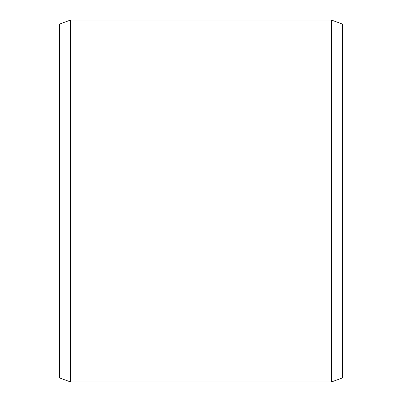 <?xml version="1.0" encoding="UTF-8"?>
<svg xmlns="http://www.w3.org/2000/svg" width="402" height="402" viewBox="0 0 402 402"><rect width="100%" height="100%" fill="white"/><g stroke="black" fill="none" stroke-linecap="round" stroke-linejoin="round"><path stroke-width="0.6" d="M342.574 24.11L342.574 377.89L331.565 381.9L331.565 20.1L342.574 24.11M70.435 381.9L59.426 377.89L59.426 24.11L70.435 20.1L70.435 381.9L331.565 381.9M70.435 20.1L331.565 20.1"/></g></svg>
